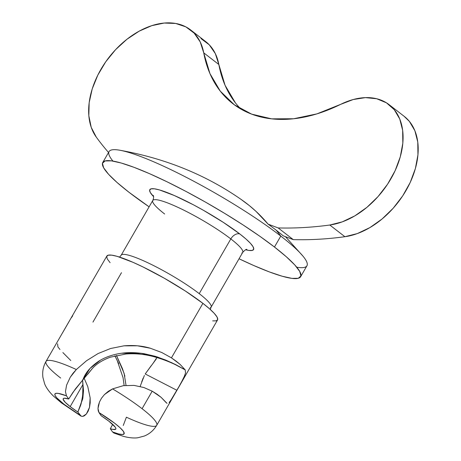 <?xml version="1.0" encoding="UTF-8"?>
<svg xmlns="http://www.w3.org/2000/svg" width="461" height="461" viewBox="0 0 461 461"><rect width="100%" height="100%" fill="white"/><g stroke="black" fill="none" stroke-linecap="round" stroke-linejoin="round"><path stroke-width="0.69" d="M235.387 102.82L225.066 85.297L218.842 64.511L203.722 52.819L200.212 41.911L194.162 33.123L185.864 26.882L175.71 23.465L164.179 23.05L151.819 25.649L139.21 31.135L126.954 39.26L115.625 49.627L105.765 61.757L97.836 75.068L92.212 88.933L89.163 102.699L88.829 115.711L91.232 127.351L96.257 137.078A479.313 318.344 -52.3 0 0 108.537 152.476A479.313 318.344 127.7 0 1 96.257 137.078A71.899 47.754 127.7 0 1 113.21 52.283A71.899 47.754 127.7 0 1 190.6 29.919A71.899 47.754 127.7 0 1 203.722 52.819L209.951 73.604L220.266 91.128L234.326 104.791L251.648 114.138L271.65 118.846L293.645 118.759L316.897 113.879L340.616 104.37A71.899 47.754 127.7 0 1 389.101 104.664A71.899 47.754 127.7 0 1 394.097 172.84A71.899 47.754 127.7 0 1 329.782 225.02A479.313 318.344 127.7 0 1 278.167 227.936L293.282 239.628L283.221 235.836A103.892 15.536 -150 0 0 276.168 230.177A103.892 15.536 -150 0 0 268.106 224.144L278.167 227.936L293.282 239.628A479.313 318.344 -52.3 0 0 344.897 236.712L329.782 225.02L342.235 221.874L354.82 215.875L366.95 207.306L378.043 196.57L387.58 184.181L395.112 170.72L400.275 156.821L402.828 143.146L402.655 130.342L399.756 119.019L394.27 109.701L386.462 102.832L376.7 98.746L365.44 97.628L353.224 99.53L340.616 104.37A159.771 106.116 127.7 0 1 251.648 114.138A159.771 106.116 127.7 0 1 232.886 103.708A159.771 106.116 127.7 0 1 203.722 52.819L218.842 64.511A159.771 106.116 -52.3 0 0 240.838 109.038M300.612 276.738A114.236 17.08 30 0 1 239.046 258.759L253.74 265.519L269.236 271.869L282.138 276.214L291.946 278.381L298.284 278.288L300.912 275.949L299.731 271.437L294.775 264.937L286.246 256.696L274.462 247.027A114.236 17.08 30 0 1 300.612 276.738L306.934 265.795A114.236 17.08 -150 0 0 280.784 236.084L274.462 247.027L259.889 236.309L243.074 224.945L224.668 213.38L205.381 202.051L185.95 191.401L167.124 181.836L149.629 173.716L134.134 167.366L121.231 163.027L111.418 160.854L105.079 160.947L102.451 163.292L103.639 167.798L108.589 174.304L117.123 182.544L128.901 192.208A114.236 17.08 30 0 0 149.105 206.833L128.901 192.208A114.236 17.08 30 0 1 102.751 162.502A114.236 17.08 30 0 1 169.412 182.954A114.236 17.08 30 0 1 274.462 247.027L280.784 236.084A302.894 201.175 -52.3 0 0 276.168 230.177A302.894 201.175 127.7 0 1 280.784 236.084A114.236 17.08 30 0 1 303.033 256.212A114.236 17.08 30 0 1 296.757 267.213M112.928 161.079A114.236 17.08 30 0 1 119.318 150.148A114.236 17.08 30 0 1 280.784 236.084A114.236 17.08 -150 0 0 175.727 172.005A114.236 17.08 -150 0 0 109.073 151.554L102.751 162.502M82.703 416.421L84.484 415.724L86.38 413.99L88.155 411.177L89.509 407.368L90.206 402.799L90.149 397.849L87.797 386.658L84.213 378.395L87.797 386.658L90.149 397.849L89.509 407.368L86.38 413.99L82.703 416.421L80.975 416.087L80.053 415.2A39.946 5.976 30 0 1 64.073 404.309A23.966 15.916 127.7 0 1 61.083 402.603A23.966 15.916 -52.3 0 0 64.073 404.309L56.905 397.97L55.193 395.688L54.842 394.126L55.862 393.348L58.213 393.377L66.488 395.843L68.712 399.019L64.39 398.218L63.364 398.54L63.157 399.341L65.168 402.257L70.181 406.608L82.968 384.462L82.675 395.653L81.044 404.107L77.834 412.025A30.357 4.541 30 0 1 70.181 406.608L77.874 412.048L80.053 415.2L64.073 404.309A39.946 5.976 30 0 1 66.488 395.843L65.45 391.689L66.591 385.119L70.262 377.219L73.034 373.249L76.342 369.532L86.57 360.704L98.078 353.552L110.536 348.516L123.888 345.842L137.418 345.802L150.303 348.228L161.851 352.55L171.44 357.857L202.903 303.355A63.906 9.554 -150 0 0 144.132 267.513A63.906 9.554 -150 0 0 106.843 256.068L46.019 361.412A63.906 9.554 30 0 1 76.342 369.532L86.57 360.704L98.078 353.552L110.536 348.516L123.888 345.842C133.529 345.03 142.334 345.831 150.303 348.228L161.851 352.55L171.44 357.857L176.223 361.211L180.107 364.403L185.207 369.86L185.529 372.984L183.812 377.795L176.932 390.306L145.215 373.969L151.248 365.631M241.818 253.077A51.926 7.762 -150 0 0 230.817 238.919A51.926 7.762 -150 0 0 183.063 209.795A51.926 7.762 -150 0 0 152.764 200.495L121.168 255.221A51.926 7.762 30 0 1 151.467 264.516A51.926 7.762 30 0 1 199.221 293.64A51.926 7.762 30 0 1 210.222 307.798M246.877 249.418C246.318 249.026 244.929 250.029 242.705 252.421A51.926 7.762 -150 0 0 230.817 238.919A7.987 5.307 127.7 0 1 239.853 233.992A59.913 8.961 30 0 1 245.615 249.77L249.021 250.438L252.351 250.392L253.729 249.159L253.106 246.796L250.507 243.385L246.036 239.063L239.853 233.992A7.987 5.307 -52.3 0 0 230.817 238.919L199.221 293.64L230.817 238.919A51.926 7.762 -150 0 0 185.875 211.196A51.926 7.762 -150 0 0 153.651 199.844A51.926 7.762 -150 0 0 164.652 214.002M144.397 375.456L140.743 384.849M156.296 358.935L145.215 373.969L176.932 390.306L171.815 398.949L169.141 402.493M126.026 385.338L124.107 373.347L116.449 355.437L122.476 368.702L124.908 376.176M110.329 428.759L112.553 431.94A39.946 5.976 30 0 0 123.369 431.323A39.946 5.976 30 0 0 98.988 412.583L98.239 410.872L97.991 408.492L98.988 412.583L114.697 423.261L120.119 427.785L123.369 431.323L124.211 433.617L122.58 434.51L118.604 433.939L112.553 431.94L110.329 428.759L112.853 429.404L115.671 429.237L115.884 428.436L115.279 427.186L108.859 421.175L101.166 415.73L98.988 412.583L101.207 415.759A30.357 4.541 30 0 1 108.859 421.175A30.357 4.541 30 0 1 115.809 429.07A30.357 4.541 30 0 1 110.329 428.759L112.68 424.362M178.96 366.403L179.611 366.737M152.718 363.85L156.913 357.54M184.538 369.543L185.195 369.878L184.538 369.543A85.32 80.318 145 0 1 185.207 369.86A85.32 80.318 -35 0 0 184.533 369.538L171.619 362.657L157.414 356.981L141.187 353.276L121.698 353.241M69.738 320.395L62.448 333.021M72.711 315.785L71.299 317.854M60.65 378.037A63.906 9.554 30 0 1 46.019 361.412C43.178 366.478 42.153 371.866 42.948 377.571L44.579 383.621C45.391 386.059 48.117 390.893 53.441 396.062L61.255 402.741L80.975 416.087M167.049 403.381L161.091 397.307L152.199 391.182L142.086 408.7A63.906 9.554 30 0 1 156.717 425.324A63.906 9.554 30 0 1 126.395 417.205L123.254 425.491M184.896 375.208L180.666 383.777L170.403 401.018M113.953 433.052L112.553 431.94L113.855 433.017L123.012 436.227C130.325 438.296 135.886 438.157 138.121 437.691L144.391 436.014C149.669 433.836 153.778 430.269 156.717 425.324L217.534 319.98A63.906 9.554 -150 0 0 202.903 303.355L171.44 357.857L180.107 364.403L185.207 369.86M92.949 322.101L121.474 272.693M156.919 424.633A63.906 9.554 -150 0 0 142.086 408.7A63.906 9.554 -150 0 0 112.588 388.888L104.468 394.553L101.506 398.206L99.484 401.969L97.991 408.492L98.354 405.484L99.484 401.969L101.506 398.206L104.468 394.553L108.254 391.349L112.588 388.888A63.906 9.554 30 0 1 142.086 408.7L152.199 391.182L143.918 387.54L134.053 385.396L123.266 385.678L112.588 388.888L123.266 385.678L134.053 385.396L143.918 387.54L152.199 391.182L157.138 394.247L161.091 397.307L166.277 402.764M122.056 254.564A51.926 7.762 30 0 1 154.279 265.922A51.926 7.762 30 0 1 199.221 293.64A51.926 7.762 30 0 1 211.109 307.147L242.705 252.421M212.688 320.896L216.232 320.85L217.701 319.536L217.039 317.012L214.267 313.376L209.496 308.766L202.903 303.355L185.345 291.006L164.26 278.196L142.858 266.884L133.068 262.344L117.18 256.362L111.695 255.152L108.145 255.198L106.675 256.512L107.338 259.036L110.11 262.672M114.927 355.84L118.725 363.706M80.635 405.392L77.834 412.025L82.698 398.961L82.986 384.791L83.516 390.634L82.871 398.05L77.909 412.14L81.205 416.208M59.988 349.496L57.919 346.926L57.585 343.82M70.769 360.514L62.892 352.573M184.509 369.503L175.416 364.484L165.73 360.076L155.351 356.324L143.861 353.65C133.454 352.106 124.078 352.331 115.728 354.319C108.566 356.03 102.521 358.583 97.594 361.977C89.901 367.486 85.02 373.422 82.945 379.795L75.316 389.038L68.712 399.019L66.488 395.843L65.45 391.689L66.591 385.119L70.262 377.219L76.342 369.532A63.906 9.554 -150 0 0 46.06 361.349M141.683 381.95L143.129 378.129M140.196 386.462L140.663 385.108M100.36 360.248L89.97 368.495L82.945 379.795L91.451 369.589C95.606 364.432 101.904 360.295 110.34 357.189L125.911 354.002C135.327 353.282 144.702 354.192 154.043 356.733C164.37 359.597 171.417 362.801 174.811 364.386L179.686 366.772M182.769 368.42L183.53 368.846M112.242 355.224L109.361 356.146M82.628 379.76L83.061 389.718M83.038 391.256L82.271 398.586M87.532 374.47L92.396 368.489M82.628 380.135L82.968 384.462L70.181 406.608A30.357 4.541 30 0 1 63.232 398.713A30.357 4.541 30 0 1 68.712 399.019L72.999 392.294L82.945 379.795M153.605 196.645A59.913 8.961 30 0 1 173.515 195.17A59.913 8.961 30 0 1 239.853 233.992L223.389 222.415L203.624 210.406L193.43 204.817L174.379 195.545L159.489 189.938L154.343 188.797L151.018 188.849L149.641 190.076L150.263 192.439L153.605 196.645M240.619 199.083L242.457 200.368C251.988 207.127 260.534 215.051 268.106 224.144L278.167 227.936A479.313 318.344 -52.3 0 0 329.782 225.02L344.897 236.712A479.313 318.344 -52.3 0 1 293.282 239.628L283.221 235.836A103.892 15.536 -150 0 0 276.168 230.177A103.892 15.536 -150 0 0 268.106 224.144L256.016 211.38L249.413 205.652L240.815 199.221C205.278 174.569 164.779 158.209 119.318 150.148M404.032 116.218L409.391 121.393L414.871 130.711L417.77 142.04L417.943 154.844L415.39 168.513L410.227 182.412L402.701 195.873L393.158 208.268L382.065 218.998L369.935 227.567L357.35 233.566L344.897 236.712A71.899 47.754 -52.3 0 0 409.212 184.533A71.899 47.754 -52.3 0 0 404.216 116.356L389.101 104.664M200.979 38.574L209.277 44.821L215.327 53.603L218.842 64.511A71.899 47.754 -52.3 0 0 205.721 41.611L190.6 29.919M285.445 236.672L303.033 256.212M210.297 309.475L211.109 307.147M114.887 355.817L117.134 360.289L123.064 377.743L124.142 385.552M152.764 200.495C153.669 198.449 153.841 196.743 153.282 195.378L153.282 195.389M121.168 255.221L119.555 257.088"/></g></svg>

